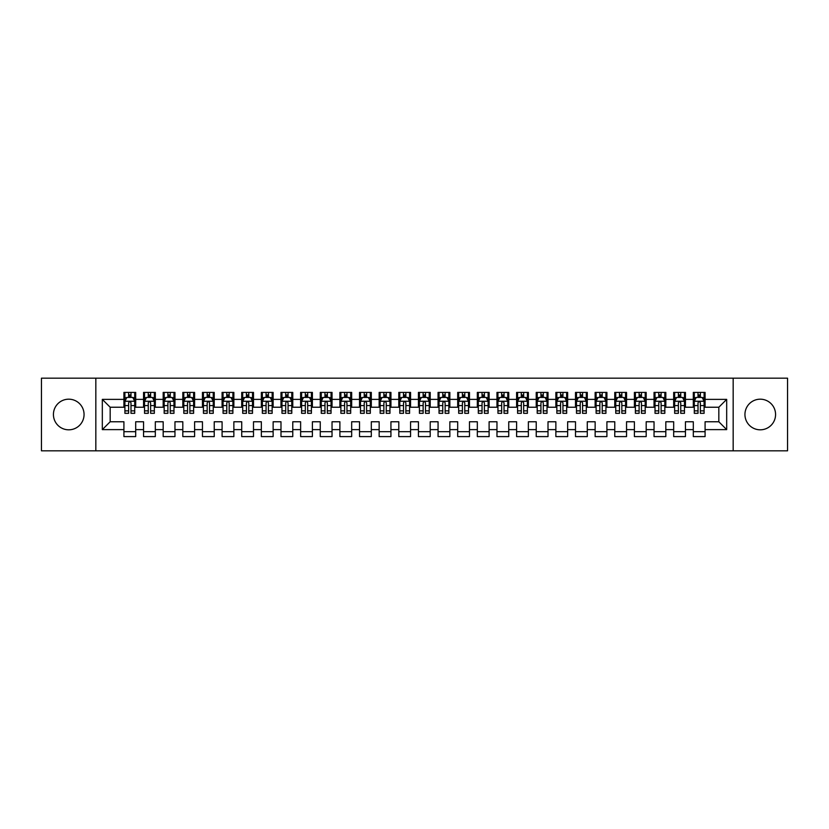 <?xml version="1.0" encoding="UTF-8"?>
<svg xmlns="http://www.w3.org/2000/svg" width="829" height="829" viewBox="0 0 829 829"><rect width="100%" height="100%" fill="white"/><g stroke="black" fill="none" stroke-linecap="round" stroke-linejoin="round"><path stroke-width="1.24" d="M760.255 399.184A15.316 15.316 0 0 0 744.939 414.5A15.316 15.316 0 0 0 760.255 429.816A15.316 15.316 0 0 0 775.571 414.5A15.316 15.316 0 0 0 760.255 399.184M68.745 399.184A15.316 15.316 0 0 0 53.429 414.5A15.316 15.316 0 0 0 68.745 429.816A15.316 15.316 0 0 0 84.061 414.5A15.316 15.316 0 0 0 68.745 399.184M733.168 450.821L787.55 450.821L787.55 378.179L733.168 378.179L733.168 450.821L95.832 450.821L95.832 378.179L41.45 378.179L41.45 450.821L95.832 450.821M733.168 378.179L95.832 378.179M102.319 429.619L102.319 399.381L123.915 399.381L123.915 407.236L110.174 407.236L110.174 421.764L102.319 429.619L123.915 429.619L123.915 436.593L135.697 436.593L135.697 429.619L143.552 429.619L143.552 436.593L155.324 436.593L155.324 429.619L163.178 429.619L163.178 436.593L174.96 436.593L174.96 429.619L182.815 429.619L182.815 436.593L194.597 436.593L194.597 429.619L202.452 429.619L202.452 436.593L214.234 436.593L214.234 429.619L222.089 429.619L222.089 436.593L233.861 436.593L233.861 429.619L241.716 429.619L241.716 436.593L253.498 436.593L253.498 429.619L261.353 429.619L261.353 436.593L273.135 436.593L273.135 429.619L280.99 429.619L280.99 436.593L292.772 436.593L292.772 429.619L300.626 429.619L300.626 436.593L312.398 436.593L312.398 429.619L320.253 429.619L320.253 436.593L332.035 436.593L332.035 429.619L339.89 429.619L339.89 436.593L351.672 436.593L351.672 429.619L359.527 429.619L359.527 436.593L371.309 436.593L371.309 429.619L379.154 429.619L379.154 436.593L390.936 436.593L390.936 429.619L398.79 429.619L398.79 436.593L410.573 436.593L410.573 429.619L418.427 429.619L418.427 436.593L430.21 436.593L430.21 429.619L438.064 429.619L438.064 436.593L449.846 436.593L449.846 429.619L457.691 429.619L457.691 436.593L469.473 436.593L469.473 429.619L477.328 429.619L477.328 436.593L489.11 436.593L489.11 429.619L496.965 429.619L496.965 436.593L508.747 436.593L508.747 429.619L516.602 429.619L516.602 436.593L528.374 436.593L528.374 429.619L536.228 429.619L536.228 436.593L548.01 436.593L548.01 429.619L555.865 429.619L555.865 436.593L567.647 436.593L567.647 429.619L575.502 429.619L575.502 436.593L587.284 436.593L587.284 429.619L595.139 429.619L595.139 436.593L606.911 436.593L606.911 429.619L614.766 429.619L614.766 436.593L626.548 436.593L626.548 429.619L634.403 429.619L634.403 436.593L646.185 436.593L646.185 429.619L654.04 429.619L654.04 436.593L665.822 436.593L665.822 429.619L673.676 429.619L673.676 436.593L685.448 436.593L685.448 429.619L693.303 429.619L693.303 436.593L705.085 436.593L705.085 421.764L718.826 421.764L718.826 407.236L705.085 407.236L705.085 399.381L726.681 399.381L726.681 429.619L705.085 429.619M705.085 399.381L705.085 392.407L693.303 392.407L693.303 399.381L685.448 399.381L685.448 392.407L673.676 392.407L673.676 399.381L665.822 399.381L665.822 392.407L654.04 392.407L654.04 399.381L646.185 399.381L646.185 392.407L634.403 392.407L634.403 399.381L626.548 399.381L626.548 392.407L614.766 392.407L614.766 399.381L606.911 399.381L606.911 392.407L595.139 392.407L595.139 399.381L587.284 399.381L587.284 392.407L575.502 392.407L575.502 399.381L567.647 399.381L567.647 392.407L555.865 392.407L555.865 399.381L548.01 399.381L548.01 392.407L536.228 392.407L536.228 399.381L528.374 399.381L528.374 392.407L516.602 392.407L516.602 399.381L508.747 399.381L508.747 392.407L496.965 392.407L496.965 399.381L489.11 399.381L489.11 392.407L477.328 392.407L477.328 399.381L469.473 399.381L469.473 392.407L457.691 392.407L457.691 399.381L449.846 399.381L449.846 392.407L438.064 392.407L438.064 399.381L430.21 399.381L430.21 392.407L418.427 392.407L418.427 399.381L410.573 399.381L410.573 392.407L398.79 392.407L398.79 399.381L390.936 399.381L390.936 392.407L379.154 392.407L379.154 399.381L371.309 399.381L371.309 392.407L359.527 392.407L359.527 399.381L351.672 399.381L351.672 392.407L339.89 392.407L339.89 399.381L332.035 399.381L332.035 392.407L320.253 392.407L320.253 399.381L312.398 399.381L312.398 392.407L300.626 392.407L300.626 399.381L292.772 399.381L292.772 392.407L280.99 392.407L280.99 399.381L273.135 399.381L273.135 392.407L261.353 392.407L261.353 399.381L253.498 399.381L253.498 392.407L241.716 392.407L241.716 399.381L233.861 399.381L233.861 392.407L222.089 392.407L222.089 399.381L214.234 399.381L214.234 392.407L202.452 392.407L202.452 399.381L194.597 399.381L194.597 392.407L182.815 392.407L182.815 399.381L174.96 399.381L174.96 392.407L163.178 392.407L163.178 399.381L155.324 399.381L155.324 392.407L143.552 392.407L143.552 399.381L135.697 399.381L135.697 392.407L123.915 392.407L123.915 399.381M685.448 429.619L685.448 421.764L693.303 421.764L693.303 429.619M726.681 399.381L718.826 407.236M665.822 429.619L665.822 421.764L673.676 421.764L673.676 429.619M693.303 399.381L693.303 407.236L685.448 407.236L685.448 399.381M646.185 429.619L646.185 421.764L654.04 421.764L654.04 429.619M673.676 399.381L673.676 407.236L665.822 407.236L665.822 399.381M626.548 429.619L626.548 421.764L634.403 421.764L634.403 429.619M654.04 399.381L654.04 407.236L646.185 407.236L646.185 399.381M606.911 429.619L606.911 421.764L614.766 421.764L614.766 429.619M634.403 399.381L634.403 407.236L626.548 407.236L626.548 399.381M587.284 429.619L587.284 421.764L595.139 421.764L595.139 429.619M614.766 399.381L614.766 407.236L606.911 407.236L606.911 399.381M567.647 429.619L567.647 421.764L575.502 421.764L575.502 429.619M595.139 399.381L595.139 407.236L587.284 407.236L587.284 399.381M548.01 429.619L548.01 421.764L555.865 421.764L555.865 429.619M575.502 399.381L575.502 407.236L567.647 407.236L567.647 399.381M528.374 429.619L528.374 421.764L536.228 421.764L536.228 429.619M555.865 399.381L555.865 407.236L548.01 407.236L548.01 399.381M508.747 429.619L508.747 421.764L516.602 421.764L516.602 429.619M536.228 399.381L536.228 407.236L528.374 407.236L528.374 399.381M489.11 429.619L489.11 421.764L496.965 421.764L496.965 429.619M516.602 399.381L516.602 407.236L508.747 407.236L508.747 399.381M469.473 429.619L469.473 421.764L477.328 421.764L477.328 429.619M496.965 399.381L496.965 407.236L489.11 407.236L489.11 399.381M449.846 429.619L449.846 421.764L457.691 421.764L457.691 429.619M477.328 399.381L477.328 407.236L469.473 407.236L469.473 399.381M430.21 429.619L430.21 421.764L438.064 421.764L438.064 429.619M457.691 399.381L457.691 407.236L449.846 407.236L449.846 399.381M410.573 429.619L410.573 421.764L418.427 421.764L418.427 429.619M438.064 399.381L438.064 407.236L430.21 407.236L430.21 399.381M390.936 429.619L390.936 421.764L398.79 421.764L398.79 429.619M418.427 399.381L418.427 407.236L410.573 407.236L410.573 399.381M371.309 429.619L371.309 421.764L379.154 421.764L379.154 429.619M398.79 399.381L398.79 407.236L390.936 407.236L390.936 399.381M351.672 429.619L351.672 421.764L359.527 421.764L359.527 429.619M379.154 399.381L379.154 407.236L371.309 407.236L371.309 399.381M332.035 429.619L332.035 421.764L339.89 421.764L339.89 429.619M359.527 399.381L359.527 407.236L351.672 407.236L351.672 399.381M312.398 429.619L312.398 421.764L320.253 421.764L320.253 429.619M339.89 399.381L339.89 407.236L332.035 407.236L332.035 399.381M292.772 429.619L292.772 421.764L300.626 421.764L300.626 429.619M320.253 399.381L320.253 407.236L312.398 407.236L312.398 399.381M273.135 429.619L273.135 421.764L280.99 421.764L280.99 429.619M300.626 399.381L300.626 407.236L292.772 407.236L292.772 399.381M253.498 429.619L253.498 421.764L261.353 421.764L261.353 429.619M280.99 399.381L280.99 407.236L273.135 407.236L273.135 399.381M233.861 429.619L233.861 421.764L241.716 421.764L241.716 429.619M261.353 399.381L261.353 407.236L253.498 407.236L253.498 399.381M214.234 429.619L214.234 421.764L222.089 421.764L222.089 429.619M241.716 399.381L241.716 407.236L233.861 407.236L233.861 399.381M194.597 429.619L194.597 421.764L202.452 421.764L202.452 429.619M222.089 399.381L222.089 407.236L214.234 407.236L214.234 399.381M174.96 429.619L174.96 421.764L182.815 421.764L182.815 429.619M202.452 399.381L202.452 407.236L194.597 407.236L194.597 399.381M155.324 429.619L155.324 421.764L163.178 421.764L163.178 429.619M182.815 399.381L182.815 407.236L174.96 407.236L174.96 399.381M135.697 429.619L135.697 421.764L143.552 421.764L143.552 429.619M163.178 399.381L163.178 407.236L155.324 407.236L155.324 399.381M110.174 421.764L123.915 421.764L123.915 429.619M143.552 399.381L143.552 407.236L135.697 407.236L135.697 399.381M693.303 397.319L694.287 397.319M704.101 397.319L705.085 397.319M673.676 397.319L674.651 397.319M684.474 397.319L685.448 397.319M654.04 397.319L655.024 397.319M664.837 397.319L665.822 397.319M634.403 397.319L635.387 397.319M645.2 397.319L646.185 397.319M614.766 397.319L615.75 397.319M625.563 397.319L626.548 397.319M595.139 397.319L596.113 397.319M605.937 397.319L606.911 397.319M575.502 397.319L576.487 397.319M586.3 397.319L587.284 397.319M555.865 397.319L556.85 397.319M566.663 397.319L567.647 397.319M536.228 397.319L537.213 397.319M547.026 397.319L548.01 397.319M516.602 397.319L517.576 397.319M527.399 397.319L528.374 397.319M496.965 397.319L497.949 397.319M507.762 397.319L508.747 397.319M477.328 397.319L478.312 397.319M488.126 397.319L489.11 397.319M457.691 397.319L458.675 397.319M468.499 397.319L469.473 397.319M438.064 397.319L439.038 397.319M448.862 397.319L449.846 397.319M418.427 397.319L419.412 397.319M429.225 397.319L430.21 397.319M398.79 397.319L399.775 397.319M409.588 397.319L410.573 397.319M379.154 397.319L380.138 397.319M389.962 397.319L390.936 397.319M359.527 397.319L360.501 397.319M370.325 397.319L371.309 397.319M339.89 397.319L340.874 397.319M350.688 397.319L351.672 397.319M320.253 397.319L321.237 397.319M331.051 397.319L332.035 397.319M300.626 397.319L301.601 397.319M311.424 397.319L312.398 397.319M280.99 397.319L281.974 397.319M291.787 397.319L292.772 397.319M261.353 397.319L262.337 397.319M272.15 397.319L273.135 397.319M241.716 397.319L242.7 397.319M252.513 397.319L253.498 397.319M222.089 397.319L223.063 397.319M232.887 397.319L233.861 397.319M202.452 397.319L203.437 397.319M213.25 397.319L214.234 397.319M182.815 397.319L183.8 397.319M193.613 397.319L194.597 397.319M163.178 397.319L164.163 397.319M173.976 397.319L174.96 397.319M143.552 397.319L144.526 397.319M154.349 397.319L155.324 397.319M123.915 397.319L124.899 397.319M134.712 397.319L135.697 397.319M123.915 431.681L135.697 431.681M143.552 431.681L155.324 431.681M163.178 431.681L174.96 431.681M182.815 431.681L194.597 431.681M202.452 431.681L214.234 431.681M222.089 431.681L233.861 431.681M241.716 431.681L253.498 431.681M261.353 431.681L273.135 431.681M280.99 431.681L292.772 431.681M300.626 431.681L312.398 431.681M320.253 431.681L332.035 431.681M339.89 431.681L351.672 431.681M359.527 431.681L371.309 431.681M379.154 431.681L390.936 431.681M398.79 431.681L410.573 431.681M418.427 431.681L430.21 431.681M438.064 431.681L449.846 431.681M457.691 431.681L469.473 431.681M477.328 431.681L489.11 431.681M496.965 431.681L508.747 431.681M516.602 431.681L528.374 431.681M536.228 431.681L548.01 431.681M555.865 431.681L567.647 431.681M575.502 431.681L587.284 431.681M595.139 431.681L606.911 431.681M614.766 431.681L626.548 431.681M634.403 431.681L646.185 431.681M654.04 431.681L665.822 431.681M673.676 431.681L685.448 431.681M693.303 431.681L705.085 431.681M102.319 399.381L110.174 407.236M718.826 421.764L726.681 429.619M130.982 394.967L128.63 394.967M134.712 410.863L130.982 410.863L130.982 413.319L134.712 413.319L134.712 401.35L132.754 397.423L126.858 397.423L124.899 401.35L124.899 413.319L128.63 413.319L128.63 410.863L124.899 410.863M124.899 401.35L124.899 392.407M134.712 401.35L134.712 392.407M128.63 397.423L128.63 392.407M130.982 392.407L130.982 397.423M130.982 410.863L130.982 402.821C130.194 401.309 129.417 401.309 128.63 402.821L128.63 410.863M130.982 397.319L128.63 397.319M150.619 394.967L148.256 394.967M154.349 410.863L150.619 410.863L150.619 413.319L154.349 413.319L154.349 401.35L152.381 397.423L146.495 397.423L144.526 401.35L144.526 413.319L148.256 413.319L148.256 410.863L144.526 410.863M144.526 401.35L144.526 392.407M154.349 401.35L154.349 392.407M148.256 397.423L148.256 392.407M150.619 392.407L150.619 397.423M150.619 410.863L150.619 402.821C149.831 401.309 149.044 401.309 148.256 402.821L148.256 410.863M150.619 397.319L148.256 397.319M170.246 394.967L167.893 394.967M173.976 410.863L170.246 410.863L170.246 413.319L173.976 413.319L173.976 401.35L172.017 397.423L166.132 397.423L164.163 401.35L164.163 413.319L167.893 413.319L167.893 410.863L164.163 410.863M164.163 401.35L164.163 392.407M173.976 401.35L173.976 392.407M167.893 397.423L167.893 392.407M170.246 392.407L170.246 397.423M170.246 410.863L170.246 402.821C169.468 401.309 168.681 401.309 167.893 402.821L167.893 410.863M170.246 397.319L167.893 397.319M189.882 394.967L187.53 394.967M193.613 410.863L189.882 410.863L189.882 413.319L193.613 413.319L193.613 401.35L191.654 397.423L185.758 397.423L183.8 401.35L183.8 413.319L187.53 413.319L187.53 410.863L183.8 410.863M183.8 401.35L183.8 392.407M193.613 401.35L193.613 392.407M187.53 397.423L187.53 392.407M189.882 392.407L189.882 397.423M189.882 410.863L189.882 402.821C189.105 401.309 188.318 401.309 187.53 402.821L187.53 410.863M189.882 397.319L187.53 397.319M209.519 394.967L207.167 394.967M213.25 410.863L209.519 410.863L209.519 413.319L213.25 413.319L213.25 401.35L211.281 397.423L205.395 397.423L203.437 401.35L203.437 413.319L207.167 413.319L207.167 410.863L203.437 410.863M203.437 401.35L203.437 392.407M213.25 401.35L213.25 392.407M207.167 397.423L207.167 392.407M209.519 392.407L209.519 397.423M209.519 410.863L209.519 402.821C208.732 401.309 207.944 401.309 207.167 402.821L207.167 410.863M209.519 397.319L207.167 397.319M229.156 394.967L226.794 394.967M232.887 410.863L229.156 410.863L229.156 413.319L232.887 413.319L232.887 401.35L230.918 397.423L225.032 397.423L223.063 401.35L223.063 413.319L226.794 413.319L226.794 410.863L223.063 410.863M223.063 401.35L223.063 392.407M232.887 401.35L232.887 392.407M226.794 397.423L226.794 392.407M229.156 392.407L229.156 397.423M229.156 410.863L229.156 402.821C228.369 401.309 227.581 401.309 226.794 402.821L226.794 410.863M229.156 397.319L226.794 397.319M248.783 394.967L246.431 394.967M252.513 410.863L248.783 410.863L248.783 413.319L252.513 413.319L252.513 401.35L250.555 397.423L244.669 397.423L242.7 401.35L242.7 413.319L246.431 413.319L246.431 410.863L242.7 410.863M242.7 401.35L242.7 392.407M252.513 401.35L252.513 392.407M246.431 397.423L246.431 392.407M248.783 392.407L248.783 397.423M248.783 410.863L248.783 402.821C248.006 401.309 247.218 401.309 246.431 402.821L246.431 410.863M248.783 397.319L246.431 397.319M268.42 394.967L266.068 394.967M272.15 410.863L268.42 410.863L268.42 413.319L272.15 413.319L272.15 401.35L270.192 397.423L264.296 397.423L262.337 401.35L262.337 413.319L266.068 413.319L266.068 410.863L262.337 410.863M262.337 401.35L262.337 392.407M272.15 401.35L272.15 392.407M266.068 397.423L266.068 392.407M268.42 392.407L268.42 397.423M268.42 410.863L268.42 402.821C267.632 401.309 266.855 401.309 266.068 402.821L266.068 410.863M268.42 397.319L266.068 397.319M288.057 394.967L285.704 394.967M291.787 410.863L288.057 410.863L288.057 413.319L291.787 413.319L291.787 401.35L289.818 397.423L283.932 397.423L281.974 401.35L281.974 413.319L285.704 413.319L285.704 410.863L281.974 410.863M281.974 401.35L281.974 392.407M291.787 401.35L291.787 392.407M285.704 397.423L285.704 392.407M288.057 392.407L288.057 397.423M288.057 410.863L288.057 402.821C287.269 401.309 286.482 401.309 285.704 402.821L285.704 410.863M288.057 397.319L285.704 397.319M307.694 394.967L305.331 394.967M311.424 410.863L307.694 410.863L307.694 413.319L311.424 413.319L311.424 401.35L309.455 397.423L303.569 397.423L301.601 401.35L301.601 413.319L305.331 413.319L305.331 410.863L301.601 410.863M301.601 401.35L301.601 392.407M311.424 401.35L311.424 392.407M305.331 397.423L305.331 392.407M307.694 392.407L307.694 397.423M307.694 410.863L307.694 402.821C306.906 401.309 306.119 401.309 305.331 402.821L305.331 410.863M307.694 397.319L305.331 397.319M327.32 394.967L324.968 394.967M331.051 410.863L327.32 410.863L327.32 413.319L331.051 413.319L331.051 401.35L329.092 397.423L323.196 397.423L321.237 401.35L321.237 413.319L324.968 413.319L324.968 410.863L321.237 410.863M321.237 401.35L321.237 392.407M331.051 401.35L331.051 392.407M324.968 397.423L324.968 392.407M327.32 392.407L327.32 397.423M327.32 410.863L327.32 402.821C326.543 401.309 325.756 401.309 324.968 402.821L324.968 410.863M327.32 397.319L324.968 397.319M346.957 394.967L344.605 394.967M350.688 410.863L346.957 410.863L346.957 413.319L350.688 413.319L350.688 401.35L348.729 397.423L342.833 397.423L340.874 401.35L340.874 413.319L344.605 413.319L344.605 410.863L340.874 410.863M340.874 401.35L340.874 392.407M350.688 401.35L350.688 392.407M344.605 397.423L344.605 392.407M346.957 392.407L346.957 397.423M346.957 410.863L346.957 402.821C346.17 401.309 345.392 401.309 344.605 402.821L344.605 410.863M346.957 397.319L344.605 397.319M366.594 394.967L364.232 394.967M370.325 410.863L366.594 410.863L366.594 413.319L370.325 413.319L370.325 401.35L368.356 397.423L362.47 397.423L360.501 401.35L360.501 413.319L364.232 413.319L364.232 410.863L360.501 410.863M360.501 401.35L360.501 392.407M370.325 401.35L370.325 392.407M364.232 397.423L364.232 392.407M366.594 392.407L366.594 397.423M366.594 410.863L366.594 402.821C365.807 401.309 365.019 401.309 364.232 402.821L364.232 410.863M366.594 397.319L364.232 397.319M386.231 394.967L383.868 394.967M389.962 410.863L386.231 410.863L386.231 413.319L389.962 413.319L389.962 401.35L387.993 397.423L382.107 397.423L380.138 401.35L380.138 413.319L383.868 413.319L383.868 410.863L380.138 410.863M380.138 401.35L380.138 392.407M389.962 401.35L389.962 392.407M383.868 397.423L383.868 392.407M386.231 392.407L386.231 397.423M386.231 410.863L386.231 402.821C385.444 401.309 384.656 401.309 383.868 402.821L383.868 410.863M386.231 397.319L383.868 397.319M405.858 394.967L403.505 394.967M409.588 410.863L405.858 410.863L405.858 413.319L409.588 413.319L409.588 401.35L407.63 397.423L401.733 397.423L399.775 401.35L399.775 413.319L403.505 413.319L403.505 410.863L399.775 410.863M399.775 401.35L399.775 392.407M409.588 401.35L409.588 392.407M403.505 397.423L403.505 392.407M405.858 392.407L405.858 397.423M405.858 410.863L405.858 402.821C405.08 401.309 404.293 401.309 403.505 402.821L403.505 410.863M405.858 397.319L403.505 397.319M425.495 394.967L423.142 394.967M429.225 410.863L425.495 410.863L425.495 413.319L429.225 413.319L429.225 401.35L427.267 397.423L421.37 397.423L419.412 401.35L419.412 413.319L423.142 413.319L423.142 410.863L419.412 410.863M419.412 401.35L419.412 392.407M429.225 401.35L429.225 392.407M423.142 397.423L423.142 392.407M425.495 392.407L425.495 397.423M425.495 410.863L425.495 402.821C424.707 401.309 423.93 401.309 423.142 402.821L423.142 410.863M425.495 397.319L423.142 397.319M445.132 394.967L442.769 394.967M448.862 410.863L445.132 410.863L445.132 413.319L448.862 413.319L448.862 401.35L446.893 397.423L441.007 397.423L439.038 401.35L439.038 413.319L442.769 413.319L442.769 410.863L439.038 410.863M439.038 401.35L439.038 392.407M448.862 401.35L448.862 392.407M442.769 397.423L442.769 392.407M445.132 392.407L445.132 397.423M445.132 410.863L445.132 402.821C444.344 401.309 443.556 401.309 442.769 402.821L442.769 410.863M445.132 397.319L442.769 397.319M464.768 394.967L462.406 394.967M468.499 410.863L464.768 410.863L464.768 413.319L468.499 413.319L468.499 401.35L466.53 397.423L460.644 397.423L458.675 401.35L458.675 413.319L462.406 413.319L462.406 410.863L458.675 410.863M458.675 401.35L458.675 392.407M468.499 401.35L468.499 392.407M462.406 397.423L462.406 392.407M464.768 392.407L464.768 397.423M464.768 410.863L464.768 402.821C463.981 401.309 463.193 401.309 462.406 402.821L462.406 410.863M464.768 397.319L462.406 397.319M484.395 394.967L482.043 394.967M488.126 410.863L484.395 410.863L484.395 413.319L488.126 413.319L488.126 401.35L486.167 397.423L480.271 397.423L478.312 401.35L478.312 413.319L482.043 413.319L482.043 410.863L478.312 410.863M478.312 401.35L478.312 392.407M488.126 401.35L488.126 392.407M482.043 397.423L482.043 392.407M484.395 392.407L484.395 397.423M484.395 410.863L484.395 402.821C483.618 401.309 482.83 401.309 482.043 402.821L482.043 410.863M484.395 397.319L482.043 397.319M504.032 394.967L501.68 394.967M507.762 410.863L504.032 410.863L504.032 413.319L507.762 413.319L507.762 401.35L505.804 397.423L499.908 397.423L497.949 401.35L497.949 413.319L501.68 413.319L501.68 410.863L497.949 410.863M497.949 401.35L497.949 392.407M507.762 401.35L507.762 392.407M501.68 397.423L501.68 392.407M504.032 392.407L504.032 397.423M504.032 410.863L504.032 402.821C503.244 401.309 502.467 401.309 501.68 402.821L501.68 410.863M504.032 397.319L501.68 397.319M523.669 394.967L521.306 394.967M527.399 410.863L523.669 410.863L523.669 413.319L527.399 413.319L527.399 401.35L525.431 397.423L519.545 397.423L517.576 401.35L517.576 413.319L521.306 413.319L521.306 410.863L517.576 410.863M517.576 401.35L517.576 392.407M527.399 401.35L527.399 392.407M521.306 397.423L521.306 392.407M523.669 392.407L523.669 397.423M523.669 410.863L523.669 402.821C522.881 401.309 522.094 401.309 521.306 402.821L521.306 410.863M523.669 397.319L521.306 397.319M543.296 394.967L540.943 394.967M547.026 410.863L543.296 410.863L543.296 413.319L547.026 413.319L547.026 401.35L545.067 397.423L539.182 397.423L537.213 401.35L537.213 413.319L540.943 413.319L540.943 410.863L537.213 410.863M537.213 401.35L537.213 392.407M547.026 401.35L547.026 392.407M540.943 397.423L540.943 392.407M543.296 392.407L543.296 397.423M543.296 410.863L543.296 402.821C542.518 401.309 541.731 401.309 540.943 402.821L540.943 410.863M543.296 397.319L540.943 397.319M562.932 394.967L560.58 394.967M566.663 410.863L562.932 410.863L562.932 413.319L566.663 413.319L566.663 401.35L564.704 397.423L558.808 397.423L556.85 401.35L556.85 413.319L560.58 413.319L560.58 410.863L556.85 410.863M556.85 401.35L556.85 392.407M566.663 401.35L566.663 392.407M560.58 397.423L560.58 392.407M562.932 392.407L562.932 397.423M562.932 410.863L562.932 402.821C562.155 401.309 561.368 401.309 560.58 402.821L560.58 410.863M562.932 397.319L560.58 397.319M582.569 394.967L580.217 394.967M586.3 410.863L582.569 410.863L582.569 413.319L586.3 413.319L586.3 401.35L584.331 397.423L578.445 397.423L576.487 401.35L576.487 413.319L580.217 413.319L580.217 410.863L576.487 410.863M576.487 401.35L576.487 392.407M586.3 401.35L586.3 392.407M580.217 397.423L580.217 392.407M582.569 392.407L582.569 397.423M582.569 410.863L582.569 402.821C581.782 401.309 580.994 401.309 580.217 402.821L580.217 410.863M582.569 397.319L580.217 397.319M602.206 394.967L599.844 394.967M605.937 410.863L602.206 410.863L602.206 413.319L605.937 413.319L605.937 401.35L603.968 397.423L598.082 397.423L596.113 401.35L596.113 413.319L599.844 413.319L599.844 410.863L596.113 410.863M596.113 401.35L596.113 392.407M605.937 401.35L605.937 392.407M599.844 397.423L599.844 392.407M602.206 392.407L602.206 397.423M602.206 410.863L602.206 402.821C601.419 401.309 600.631 401.309 599.844 402.821L599.844 410.863M602.206 397.319L599.844 397.319M621.833 394.967L619.481 394.967M625.563 410.863L621.833 410.863L621.833 413.319L625.563 413.319L625.563 401.35L623.605 397.423L617.719 397.423L615.75 401.35L615.75 413.319L619.481 413.319L619.481 410.863L615.75 410.863M615.75 401.35L615.75 392.407M625.563 401.35L625.563 392.407M619.481 397.423L619.481 392.407M621.833 392.407L621.833 397.423M621.833 410.863L621.833 402.821C621.056 401.309 620.268 401.309 619.481 402.821L619.481 410.863M621.833 397.319L619.481 397.319M641.47 394.967L639.118 394.967M645.2 410.863L641.47 410.863L641.47 413.319L645.2 413.319L645.2 401.35L643.242 397.423L637.346 397.423L635.387 401.35L635.387 413.319L639.118 413.319L639.118 410.863L635.387 410.863M635.387 401.35L635.387 392.407M645.2 401.35L645.2 392.407M639.118 397.423L639.118 392.407M641.47 392.407L641.47 397.423M641.47 410.863L641.47 402.821C640.682 401.309 639.905 401.309 639.118 402.821L639.118 410.863M641.47 397.319L639.118 397.319M661.107 394.967L658.754 394.967M664.837 410.863L661.107 410.863L661.107 413.319L664.837 413.319L664.837 401.35L662.868 397.423L656.982 397.423L655.024 401.35L655.024 413.319L658.754 413.319L658.754 410.863L655.024 410.863M655.024 401.35L655.024 392.407M664.837 401.35L664.837 392.407M658.754 397.423L658.754 392.407M661.107 392.407L661.107 397.423M661.107 410.863L661.107 402.821C660.319 401.309 659.532 401.309 658.754 402.821L658.754 410.863M661.107 397.319L658.754 397.319M680.744 394.967L678.381 394.967M684.474 410.863L680.744 410.863L680.744 413.319L684.474 413.319L684.474 401.35L682.505 397.423L676.619 397.423L674.651 401.35L674.651 413.319L678.381 413.319L678.381 410.863L674.651 410.863M674.651 401.35L674.651 392.407M684.474 401.35L684.474 392.407M678.381 397.423L678.381 392.407M680.744 392.407L680.744 397.423M680.744 410.863L680.744 402.821C679.956 401.309 679.169 401.309 678.381 402.821L678.381 410.863M680.744 397.319L678.381 397.319M700.37 394.967L698.018 394.967M704.101 410.863L700.37 410.863L700.37 413.319L704.101 413.319L704.101 401.35L702.142 397.423L696.246 397.423L694.287 401.35L694.287 413.319L698.018 413.319L698.018 410.863L694.287 410.863M694.287 401.35L694.287 392.407M704.101 401.35L704.101 392.407M698.018 397.423L698.018 392.407M700.37 392.407L700.37 397.423M700.37 410.863L700.37 402.821C699.593 401.309 698.806 401.309 698.018 402.821L698.018 410.863M700.37 397.319L698.018 397.319M134.661 401.246L124.941 401.246M124.899 397.651L126.744 397.651M132.868 397.651L134.712 397.651M128.63 405.599L124.899 405.599M134.712 405.599L130.982 405.599M130.982 396.21L128.63 396.21M154.298 401.246L144.578 401.246M144.526 397.651L146.37 397.651M152.505 397.651L154.349 397.651M148.256 405.599L144.526 405.599M154.349 405.599L150.619 405.599M150.619 396.21L148.256 396.21M173.935 401.246L164.215 401.246M164.163 397.651L166.007 397.651M172.131 397.651L173.976 397.651M167.893 405.599L164.163 405.599M173.976 405.599L170.246 405.599M170.246 396.21L167.893 396.21M193.561 401.246L183.851 401.246M183.8 397.651L185.644 397.651M191.768 397.651L193.613 397.651M187.53 405.599L183.8 405.599M193.613 405.599L189.882 405.599M189.882 396.21L187.53 396.21M213.198 401.246L203.478 401.246M203.437 397.651L205.281 397.651M211.405 397.651L213.25 397.651M207.167 405.599L203.437 405.599M213.25 405.599L209.519 405.599M209.519 396.21L207.167 396.21M232.835 401.246L223.115 401.246M223.063 397.651L224.908 397.651M231.042 397.651L232.887 397.651M226.794 405.599L223.063 405.599M232.887 405.599L229.156 405.599M229.156 396.21L226.794 396.21M252.472 401.246L242.752 401.246M242.7 397.651L244.545 397.651M250.669 397.651L252.513 397.651M246.431 405.599L242.7 405.599M252.513 405.599L248.783 405.599M248.783 396.21L246.431 396.21M272.099 401.246L262.389 401.246M262.337 397.651L264.182 397.651M270.306 397.651L272.15 397.651M266.068 405.599L262.337 405.599M272.15 405.599L268.42 405.599M268.42 396.21L266.068 396.21M291.735 401.246L282.015 401.246M281.974 397.651L283.819 397.651M289.943 397.651L291.787 397.651M285.704 405.599L281.974 405.599M291.787 405.599L288.057 405.599M288.057 396.21L285.704 396.21M311.372 401.246L301.652 401.246M301.601 397.651L303.445 397.651M309.58 397.651L311.424 397.651M305.331 405.599L301.601 405.599M311.424 405.599L307.694 405.599M307.694 396.21L305.331 396.21M331.009 401.246L321.289 401.246M321.237 397.651L323.082 397.651M329.206 397.651L331.051 397.651M324.968 405.599L321.237 405.599M331.051 405.599L327.32 405.599M327.32 396.21L324.968 396.21M350.636 401.246L340.916 401.246M340.874 397.651L342.719 397.651M348.843 397.651L350.688 397.651M344.605 405.599L340.874 405.599M350.688 405.599L346.957 405.599M346.957 396.21L344.605 396.21M370.273 401.246L360.553 401.246M360.501 397.651L362.356 397.651M368.48 397.651L370.325 397.651M364.232 405.599L360.501 405.599M370.325 405.599L366.594 405.599M366.594 396.21L364.232 396.21M389.91 401.246L380.19 401.246M380.138 397.651L381.982 397.651M388.107 397.651L389.962 397.651M383.868 405.599L380.138 405.599M389.962 405.599L386.231 405.599M386.231 396.21L383.868 396.21M409.547 401.246L399.827 401.246M399.775 397.651L401.619 397.651M407.744 397.651L409.588 397.651M403.505 405.599L399.775 405.599M409.588 405.599L405.858 405.599M405.858 396.21L403.505 396.21M429.173 401.246L419.453 401.246M419.412 397.651L421.256 397.651M427.381 397.651L429.225 397.651M423.142 405.599L419.412 405.599M429.225 405.599L425.495 405.599M425.495 396.21L423.142 396.21M448.81 401.246L439.09 401.246M439.038 397.651L440.893 397.651M447.018 397.651L448.862 397.651M442.769 405.599L439.038 405.599M448.862 405.599L445.132 405.599M445.132 396.21L442.769 396.21M468.447 401.246L458.727 401.246M458.675 397.651L460.52 397.651M466.644 397.651L468.499 397.651M462.406 405.599L458.675 405.599M468.499 405.599L464.768 405.599M464.768 396.21L462.406 396.21M488.084 401.246L478.364 401.246M478.312 397.651L480.157 397.651M486.281 397.651L488.126 397.651M482.043 405.599L478.312 405.599M488.126 405.599L484.395 405.599M484.395 396.21L482.043 396.21M507.711 401.246L497.991 401.246M497.949 397.651L499.794 397.651M505.918 397.651L507.762 397.651M501.68 405.599L497.949 405.599M507.762 405.599L504.032 405.599M504.032 396.21L501.68 396.21M527.348 401.246L517.628 401.246M517.576 397.651L519.42 397.651M525.555 397.651L527.399 397.651M521.306 405.599L517.576 405.599M527.399 405.599L523.669 405.599M523.669 396.21L521.306 396.21M546.985 401.246L537.265 401.246M537.213 397.651L539.057 397.651M545.181 397.651L547.026 397.651M540.943 405.599L537.213 405.599M547.026 405.599L543.296 405.599M543.296 396.21L540.943 396.21M566.611 401.246L556.901 401.246M556.85 397.651L558.694 397.651M564.818 397.651L566.663 397.651M560.58 405.599L556.85 405.599M566.663 405.599L562.932 405.599M562.932 396.21L560.58 396.21M586.248 401.246L576.528 401.246M576.487 397.651L578.331 397.651M584.455 397.651L586.3 397.651M580.217 405.599L576.487 405.599M586.3 405.599L582.569 405.599M582.569 396.21L580.217 396.21M605.885 401.246L596.165 401.246M596.113 397.651L597.958 397.651M604.092 397.651L605.937 397.651M599.844 405.599L596.113 405.599M605.937 405.599L602.206 405.599M602.206 396.21L599.844 396.21M625.522 401.246L615.802 401.246M615.75 397.651L617.595 397.651M623.719 397.651L625.563 397.651M619.481 405.599L615.75 405.599M625.563 405.599L621.833 405.599M621.833 396.21L619.481 396.21M645.149 401.246L635.439 401.246M635.387 397.651L637.232 397.651M643.356 397.651L645.2 397.651M639.118 405.599L635.387 405.599M645.2 405.599L641.47 405.599M641.47 396.21L639.118 396.21M664.785 401.246L655.065 401.246M655.024 397.651L656.869 397.651M662.993 397.651L664.837 397.651M658.754 405.599L655.024 405.599M664.837 405.599L661.107 405.599M661.107 396.21L658.754 396.21M684.422 401.246L674.702 401.246M674.651 397.651L676.495 397.651M682.63 397.651L684.474 397.651M678.381 405.599L674.651 405.599M684.474 405.599L680.744 405.599M680.744 396.21L678.381 396.21M704.059 401.246L694.339 401.246M694.287 397.651L696.132 397.651M702.256 397.651L704.101 397.651M698.018 405.599L694.287 405.599M704.101 405.599L700.37 405.599M700.37 396.21L698.018 396.21"/></g></svg>
